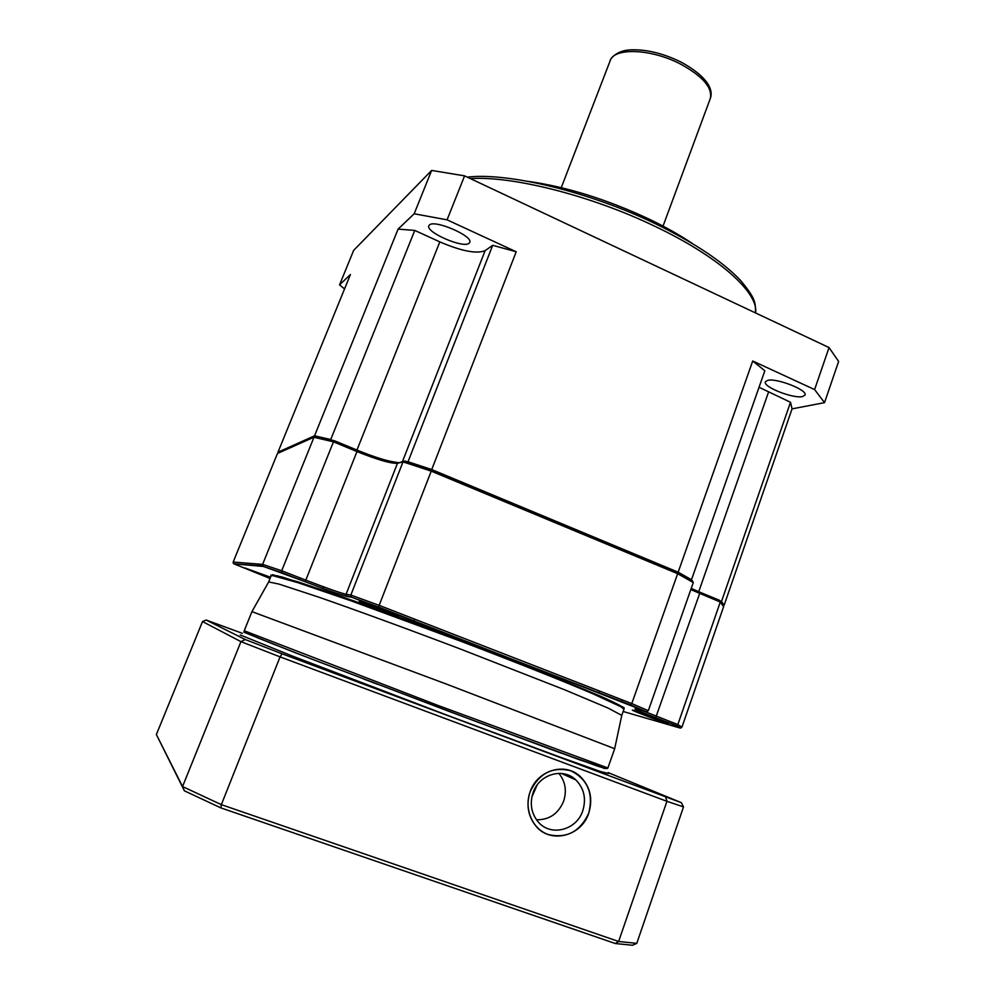 <?xml version="1.0" encoding="UTF-8"?>
<svg xmlns="http://www.w3.org/2000/svg" width="995" height="995" viewBox="0 0 995 995"><rect width="100%" height="100%" fill="white"/><g stroke="black" fill="none" stroke-linecap="round" stroke-linejoin="round"><path stroke-width="1.49" d="M792.057 408.858L790.515 402.278L721.512 601.465L724.099 605.308L792.057 408.858L824.532 402.639L838.623 361.446L829.046 347.566L464.59 175.866L431.631 170.431L353.648 250.392L339.556 284.881L344.569 288.911M278.563 452.613L277.978 452.203L350.427 274.52L339.556 284.881M790.515 402.278L759.048 387.266M431.73 469.553L516.206 251.76L492.699 245.305L408.025 461.755L431.73 469.553L678.167 572.187L691.5 579.712L764.832 370.774L752.717 360.998L814.606 389.58L824.532 402.639M802.617 396.545L805.017 395.065C807.952 390.09 776.187 377.677 767.518 380.413L765.379 381.844C762.618 386.831 793.425 398.983 802.617 396.545M516.206 251.76L447.078 219.833L414.181 213.776L398.087 229.111L414.766 230.417L330.738 439.529L314.557 435.81L277.978 452.203M492.699 245.305L485.125 250.653C476.692 254.111 461.593 251.188 439.815 241.884L414.766 230.417M469.055 243.277L469.715 242.444C473.595 236.163 434.342 219.186 429.38 225.044L428.87 225.741C425.275 232.109 463.396 248.7 469.055 243.277M721.512 601.465L720.243 600.943M723.328 605.234L724.099 605.308M678.167 572.187L752.717 360.998M314.557 435.81L398.087 229.111M431.631 170.431L414.181 213.776M464.59 175.866L447.078 219.833M829.046 347.566L814.606 389.58M527.599 181.277C566.329 186.724 606.838 199.336 649.15 219.124C665.531 226.997 679.983 235.156 692.508 243.588M359.556 601.03C363.299 601.465 402.017 616.403 398.609 616.079L398.187 616.029C394.194 615.407 359.742 602.224 359.195 601.104L359.556 601.03M633.604 710.293C640.22 712.072 671.04 723.813 668.354 723.539L666.899 723.203C660.319 721.375 632.571 710.865 632.298 710.094L633.604 710.293M270.205 578.058L244.919 567.958L270.541 577.249M270.789 575.16L271.809 575.583M431.743 469.802L677.209 572.013L431.743 469.802L378.523 607L351.608 597.224L346.969 596.44C340.663 594.91 326.658 589.973 304.955 581.627L281.635 572.585L281.697 570.769L262.605 564.376L263.451 566.466L233.974 563.842L262.755 565.919M279.135 452.65L277.468 453.459L233.178 562.051L233.352 563.381M720.343 601.191L723.614 606.689L681.948 727.134L677.819 724.584L642.148 710.505M680.891 728.079L676.04 725.604L679.995 728.017L681.948 727.134M676.476 725.666L677.819 724.584L720.28 602.05L723.614 606.689M676.04 725.604L655.63 717.681C637.385 710.529 631.24 707.669 637.223 709.124L646.352 711.686L648.33 710.704L631.788 703.589L677.645 573.68L693.279 582.548L648.33 710.704M677.508 572.187L692.159 580.508L693.279 582.548M719.509 600.321L699.672 592.1L719.572 600.333L720.28 602.05L690.804 589.587M233.178 562.051L262.605 564.376L313.972 437.278L333.462 441.83L281.697 570.769L305.813 580.135L356.981 451.581C377.341 459.727 390.836 463.645 397.465 463.297L403.012 461.879L350.837 595.06L346.061 594.289L397.465 463.297L403.336 461.357M315.937 436.432L334.345 440.723L315.801 436.382L277.468 453.459M334.544 440.773L333.462 441.83L356.981 451.581L357.28 450.2L334.544 440.773L357.28 450.2M404.915 461.021L431.718 469.789L404.828 460.971L403.012 461.879L431.133 471.095L677.645 573.68L677.209 572.013M351.608 597.224L350.837 595.06L379.07 605.321L631.788 703.589L630.295 704.833L351.484 597.162M271.125 575.794L272.754 574.911L281.983 576.988L324.942 590.819C364.755 604.525 421.644 625.333 477.065 646.539L552.474 676.152L604.388 697.918C615.42 702.918 621.987 706.35 624.089 708.241L623.989 709.136L620.793 706.674L592.336 693.54C562.672 680.903 514.962 661.886 462.277 641.8L350.389 600.582L297.679 582.597L272.866 575.657L271.125 575.794L268.65 581.938L279.023 584.102L318.226 596.975C354.519 609.574 406.731 628.666 459.665 648.74L564.973 689.921L607.933 708.005L621.775 715.38L614.674 748.688M607.883 767.966L614.686 748.713L446.432 684.087L251.934 611.639L244.297 630.569L245.666 631.303L438.347 705.567L607.883 767.966C607.895 768.401 607.497 769.533 596.03 765.603L477.301 721.972L312.306 659.299L258.936 638.355L245.715 632.534L244.297 630.569M605.856 768.538L558.232 752.071L448.956 711.363L295.925 652.994L245.106 632.708C243.365 631.9 243.29 631.726 244.894 632.186L245.429 632.347M377.379 684.237L363.212 678.839M602.783 767.804L604.263 768.463M276.112 645.208L267.58 641.825M220.865 807.89L184.398 790.826L156.377 734.521L182.558 786.56L221.338 804.644L220.865 807.89L615.308 943.521L618.629 941.481L221.338 804.644L280.068 656.874L240.939 641.638L182.558 786.56L184.398 790.826M608.094 772.58L681.376 802.679L683.515 806.92L636.775 943.372L632.484 945.25L615.308 943.521M636.775 943.372L618.629 941.481L666.936 801.311L280.068 656.874L282.095 653.814L245.28 639.536L206.152 620.034L242.37 633.317M588.717 813.213C580.122 831.708 566.603 838.81 548.158 834.519C532.325 828.997 523.818 808.86 530.136 791.784C539.004 773.252 552.598 766.262 570.919 770.826C587.697 779.346 593.629 793.475 588.717 813.213C593.045 798.861 590.284 786.672 580.408 776.647C565.334 761.822 537.275 770.043 530.136 791.784C525.994 804.731 527.947 816.198 536.006 826.198C550.583 844.108 581.503 836.235 588.717 813.213M245.28 639.536L240.939 641.638L202.52 621.564L156.377 734.521M202.52 621.564L206.152 620.034M681.376 802.679L282.095 653.814M240.193 634.922L291.734 655.804L447.986 715.542L559.6 756.959L600.681 771.573L608.53 773.525M665.742 797.306L666.936 801.311L683.515 806.92M582.747 810.813C576.64 830.228 550.621 836.919 538.22 821.945C531.28 813.462 529.576 803.699 533.096 792.642C539.153 774.135 563.12 767.195 575.881 779.956C584.127 788.45 586.416 798.736 582.747 810.813M531.865 797.02L537.213 784.893M566.018 775.503L565.222 774.11M558.854 773.339C565.359 781.436 566.951 790.714 563.643 801.174C558.319 813.736 549.265 819.942 536.492 819.78M755.541 312.94C758.998 293.202 719.808 257.133 655.319 226.512C591.577 195.654 512.363 175.717 470.411 178.615M768.488 392.204L698.739 591.714M485.125 250.653L402.453 461.58M439.815 241.884L356.944 450.051M561.267 187.645L610.171 60.732C613.965 47.35 651.339 48.668 680.692 64.153C702.88 76.391 712.743 87.858 710.281 98.555L663.031 226.101M699.56 592.05L691.226 588.381L699.56 592.05L699.659 593.505L655.68 717.693C637.994 710.865 633.628 708.328 635.643 708.962L635.805 708.751M398.099 462.526C388.734 461.655 375.14 457.551 357.329 450.213C376.197 457.837 389.779 461.941 398.062 462.551M281.635 572.585L263.488 566.491M646.103 711.612L630.295 704.833M680.008 728.017L623.156 711.487M233.999 563.854L270.043 578.468M623.964 708.925L624.014 707.644L600.681 696.264L547.076 673.963L471.866 644.549L354.668 601.204L298.699 582.063L272.456 574.7L271.2 575.595M655.63 717.681L676.152 725.629M346.969 596.44L346.061 594.289C340.029 592.846 326.609 588.132 305.813 580.135L304.98 581.627L263.277 566.391M605.445 768.476L579.065 759.633L446.096 710.268L296.224 653.093L246.499 633.23M467.277 177.135C507.811 172.222 589.562 191.824 655.481 223.775M655.668 223.863C694.697 242.967 722.992 261.822 740.554 280.441C756.399 299.346 755.242 302.866 755.591 312.965M681.015 62.063C707.072 76.366 713.751 89.475 710.281 98.555M610.171 60.732C609.487 60.347 615.184 50.621 630.121 49.887C645.83 49.153 662.757 53.183 680.891 61.989M277.294 576.565L277.617 575.769M351.086 596.838L346.397 596.055C339.991 594.674 326.186 589.861 304.98 581.627M378.523 607L646.352 711.686M623.989 709.136L621.775 715.38M268.638 581.988L251.946 611.626M414.529 619.101L413.908 620.756M622.298 699.895L621.726 701.5M599.413 691.003L598.841 692.607M323.649 586.863L323.014 588.455M299.831 577.809L299.196 579.401M593.94 693.328L593.667 694.112M575.881 779.956L561.466 773.451"/></g></svg>
